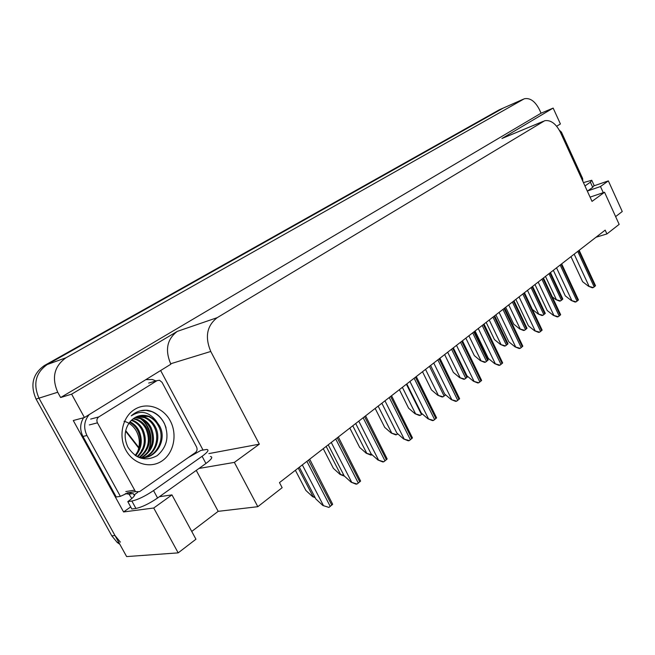 <?xml version="1.0" encoding="UTF-8"?>
<svg xmlns="http://www.w3.org/2000/svg" width="655" height="655" viewBox="0 0 655 655"><rect width="100%" height="100%" fill="white"/><g stroke="black" fill="none" stroke-linecap="round" stroke-linejoin="round"><path stroke-width="0.98" d="M130.697 506.929L123.574 511.956L73.278 420.518L84.438 417.522L170.898 364.196L170.668 363.762C164.855 349.95 167.066 339.159 177.284 331.381L71.624 394.154L84.438 417.522M160.639 370.517L203.017 450.018M556.66 126.259L560.41 123.951L553.156 108.083L501.959 138.5L543.265 121.314M541.079 113.184L60.628 397.528L57.722 392.239C51.475 377.698 54.234 366.202 65.999 357.761L524.303 98.774C530.059 97.636 535.102 101.247 539.425 109.59L541.079 113.184L553.156 108.083M615.626 216.608L622.25 211.516L608.348 180.878L594.347 185.717M119.849 544.321L117.204 542.43L111.808 535.839L36.066 399.075C29.983 384.993 32.742 373.825 44.327 365.58L499.053 109.925L503.4 108.001L47.234 364.532L502.328 108.476L523.239 99.249M120.389 542.143L114.977 535.52L38.972 398.158C32.873 384.01 35.624 372.801 47.234 364.532C35.624 372.801 32.873 384.01 38.972 398.158L126.636 556.586L178.185 552.869L153.728 508.01L123.574 511.956M71.624 394.154L60.628 397.528M178.185 552.869L195.943 539.221L171.954 494.893L153.728 508.01M595.984 237.249L606.923 233.933L619.155 224.37L604.54 192.243L592.022 201.38L560.475 132.416C556.013 123.697 550.765 119.791 544.731 120.708L217.247 317.642C206.874 325.682 204.712 336.957 210.763 351.465L259.339 444.164L208.863 453.596M191.735 531.442L218.18 511.342L257.816 506.692L282.149 487.688L279.48 482.604L605.179 230.126L606.923 233.933M159.419 496.703L171.954 494.893M259.339 444.164L234.367 462.389L198.989 468.448M590.081 197.122L604.54 192.243M608.348 180.878L600.479 186.536L587.674 190.932M257.816 506.692L234.367 462.389M603.28 192.668L600.479 186.536M218.18 511.342L196.254 470.405M499.053 109.925L502.418 108.427M315.178 497.694L312.615 496.67L314.752 496.883M295.38 470.282L305.869 490.431L312.615 496.67M328.933 507.404L322.882 505.496L328.933 507.404L332.683 504.284L309.684 459.188M299.335 467.22L315.849 498.987L322.882 505.496M583.433 182.598L591.76 180.264L590.368 182.164L584.981 185.971M591.956 180.706L594.101 185.398L592.726 187.322L587.355 191.162M344.546 476.226L340.068 474.433L343.85 475.243M323.259 448.667L333.42 468.391L340.068 474.433M371.803 454.938L370.836 455.086L366.219 453.235L372.081 454.767M349.827 428.075L359.669 447.398L366.219 453.235M396.652 434.666L395.677 434.83L391.174 433.02L396.652 434.666L397.798 433.88M375.168 408.425L384.714 427.363L391.174 433.02M357.04 484.029L356.025 484.16L351.121 482.186L357.04 484.029L360.61 481.065L338.34 436.975M328.221 444.819L344.194 475.907L351.121 482.186M383.781 461.791L382.766 461.939L377.976 460.023L383.781 461.791L387.171 458.975L365.596 415.851M355.698 423.523L371.156 453.948L377.976 460.023M409.236 440.627L408.221 440.79L403.554 438.916L409.236 440.627L412.47 437.933L391.543 395.735M381.857 403.243L396.832 433.029L403.554 438.916M433.512 420.444L432.496 420.625L427.936 418.791L433.512 420.444L436.59 417.874L416.285 376.551M406.796 383.912L421.312 413.092L427.936 418.791M202.1 456.298L153.54 490.579C145.107 496.228 137.877 499.716 131.86 501.042L127.791 501.624L131.835 509L135.921 508.452C141.955 507.183 149.176 503.703 157.585 498.013L205.932 463.486L202.1 456.298C207.856 452.056 209.379 449.78 206.661 449.453L200.848 450.435L188.386 457.501M137.837 492.273L133.98 494.975L134.815 494.844C134.373 496.351 132.032 498.611 127.791 501.624M210.427 456.527C213.162 456.895 211.671 459.22 205.932 463.486M83.57 417.751C79.951 423.719 79.746 429.958 82.956 436.451L116.238 496.981L120.373 496.351L127.406 493.141M82.956 436.451L86.943 435.485C83.3 427.748 84.069 420.772 89.244 414.549M145.852 379.638L152.263 379.491L156.021 380.94M131.802 498.52L129.01 494.157L133.178 493.518L133.98 494.975M125.31 493.633L129.01 494.157M86.943 435.485L120.373 496.351M559.386 130.263L561.417 132.097L582.606 178.438L582.852 181.329M124.032 421.28C129.256 422.647 133.35 425.873 136.297 430.957C139.843 437.72 140.276 444.688 137.591 451.876M170.251 420.821C177.546 434.249 173.96 452.801 162.235 460.784C150.625 468.964 133.399 464.174 125.866 450.149C118.162 436.238 122.403 416.981 134.537 409.49C146.556 401.785 163.128 407.279 170.251 420.821M127.905 447.168C135.888 458.958 145.639 461.791 157.167 455.659C166.992 447.193 169.424 436.517 164.454 423.638C160.68 416.212 155.096 411.766 147.694 410.317C141.505 409.686 136.019 411.528 131.246 415.86C140.457 409.997 148.693 411.61 155.964 420.69L149.365 416.4C141.865 413.919 135.405 415.728 129.977 421.845C124.327 429.418 123.631 437.859 127.905 447.168M138.958 457.534C154.244 460.825 166.534 440.479 158.559 426.176C156.308 421.705 152.983 418.512 148.595 416.588L139.073 415.819M136.854 456.51C152.992 463.159 168.392 441.552 159.615 425.93L155.964 420.69M143.682 457.558C155.169 453.727 160.008 438.08 154.351 427.158C152.107 422.712 148.8 419.536 144.419 417.628L136.993 416.523M140.981 458.254C154.465 456.928 161.957 439.186 155.399 426.913C153.155 422.459 149.839 419.282 145.459 417.366L137.509 416.318M141.537 457.517C152.107 450.386 154.989 440.594 150.191 428.124C147.956 423.703 144.657 420.551 140.285 418.651L135.012 417.505M142.078 457.55C153.033 450.534 156.086 440.651 151.231 427.887C148.988 423.458 145.688 420.297 141.316 418.398L135.503 417.235M139.351 457.206C148.366 449.764 150.609 440.389 146.073 429.091C143.846 424.686 140.555 421.55 136.199 419.667L133.112 418.774M139.9 457.313C149.299 449.919 151.698 440.438 147.105 428.845C144.87 424.448 141.578 421.296 137.214 419.413L133.579 418.422M137.141 456.609C144.599 449.06 146.221 440.201 142.004 430.04C139.777 425.66 136.502 422.541 132.154 420.666L131.311 420.354M137.697 456.789C145.541 449.24 147.318 440.25 143.019 429.803C140.792 425.423 137.509 422.295 133.161 420.42L131.753 419.929M135.118 455.43C140.841 447.995 141.791 439.849 137.968 430.974C136.06 427.183 133.26 424.293 129.592 422.311M135.626 455.774C141.783 448.29 142.896 439.947 138.975 430.744C136.944 426.724 133.956 423.736 130.018 421.795M97.448 422.843C96.4 420.42 96.842 418.455 98.766 416.94L157.036 380.645L159.501 380.26L162.063 382.348L196.533 446.923C197.499 449.199 197.147 451.074 195.46 452.548L139.548 491.651L135.479 491.602L97.448 422.843L89.334 424.923M131.09 492.953L127.045 492.912L135.479 491.602M148.431 451.598C153.229 439.104 151.125 428.419 142.127 419.527M140.858 418.512L140.072 417.956M147.154 453.178C153.532 442.191 150.445 425.717 140.473 418.725M140.35 418.635L138.868 417.628M166.059 427.862C163.594 420.109 158.813 414.697 151.723 411.61L145.942 410.333L140.195 410.841M420.371 415.311L419.405 415.491L415 413.723L420.371 415.311L422.262 413.911M399.37 389.668L408.63 408.229L415 413.723M443.05 396.807L442.084 396.995L437.777 395.268L443.05 396.807L445.605 394.842M422.508 371.737L431.498 389.93L437.777 395.268M464.755 379.098L463.789 379.302L459.573 377.607L464.755 379.098L467.514 376.846L467.302 376.101M444.639 354.576L453.383 372.425L459.573 377.607M456.674 401.179L455.659 401.376L451.205 399.583L456.674 401.179L459.622 398.731L439.898 358.252M430.597 365.457L444.68 394.056L451.205 399.583M478.805 382.774L477.798 382.978L473.442 381.226L478.805 382.774L481.621 380.432L462.455 340.764M453.334 347.838L467.015 375.864L473.442 381.226M499.978 365.171L498.971 365.392L494.713 363.681L499.978 365.171L502.672 362.935L484.029 324.045M475.08 330.98L488.376 358.465L494.713 363.681M485.543 362.141L484.577 362.354L480.451 360.692L485.543 362.141L488.188 359.98L474.49 331.438M465.844 338.136L474.351 355.657L480.451 360.692M505.464 345.881L504.506 346.102L500.469 344.473L505.464 345.881L508.01 343.81L494.664 315.8M486.174 322.375L494.451 339.577L500.469 344.473M524.59 330.284L523.632 330.513L519.677 328.916L524.59 330.284L527.021 328.294L514.019 300.792M505.676 307.26L513.741 324.151L519.677 328.916M542.946 315.301L541.996 315.538L538.123 313.974L542.946 315.301L545.288 313.385L532.605 286.382M538.123 313.974L532.392 309.43M560.59 300.899L559.648 301.144L555.849 299.613L560.59 300.899L562.841 299.065L550.47 272.537M555.849 299.613L552.296 296.83M520.242 348.321L519.235 348.55L515.067 346.872L520.242 348.321L522.821 346.176L504.677 308.03M495.9 314.842L508.82 341.812L515.067 346.872M539.654 332.175L538.656 332.412L534.578 330.767L539.654 332.175L542.135 330.12L524.467 292.695M515.845 299.376L528.421 325.846L534.578 330.767M558.281 316.692L557.29 316.938L553.295 315.325L558.281 316.692L560.655 314.719L543.445 277.982M534.971 284.548L547.22 310.535L553.295 315.325M576.154 301.824L575.164 302.078L571.25 300.498L576.154 301.824L578.439 299.933L561.654 263.859M553.336 270.319L565.273 295.831L571.25 300.498M593.332 287.545L592.349 287.807L588.509 286.26L593.332 287.545L595.518 285.727L579.159 250.3M570.972 256.637L582.614 281.707L588.509 286.26M65.999 357.761L44.327 365.58M57.722 392.239L36.066 399.075M217.247 317.642L177.284 331.381M543.069 121.429L501.959 138.5M210.763 351.465L170.668 363.762M125.686 430.581L138.876 447.578M111.808 535.839L114.977 535.52M298.238 468.063L313.09 496.613M302.323 464.894L323.382 505.439M306.884 461.357L330.259 506.462M308.489 460.121L331.823 505.169M592.726 187.322L590.368 182.164M326.165 446.415L340.534 474.359M352.775 425.791L366.694 453.162M378.148 406.116L391.649 432.939M331.266 442.461L351.62 482.121M335.72 439.006L358.326 483.128M337.243 437.827L359.8 481.9M358.776 421.132L378.475 459.949M363.14 417.751L385.009 460.932M364.581 416.629L386.417 459.761M384.976 400.827L404.053 438.834M389.242 397.519L410.423 439.8M390.617 396.455L411.766 438.678M409.94 381.472L428.435 418.701M414.116 378.238L434.65 419.65M415.426 377.223L435.927 418.586M153.54 490.579L157.585 498.013M131.86 501.042L135.921 508.452M98.766 416.94L90.66 419.085M134.275 490.218L125.842 491.545M157.036 380.645L148.669 383.085M402.375 387.342L415.475 413.632M406.395 384.223L421.484 414.549M425.529 369.387L438.252 395.17M429.467 366.333L444.123 396.07M444.901 394.244L445.318 395.096M447.684 352.218L460.047 377.509M451.549 349.221L465.787 378.394M452.711 348.313L466.933 377.452M433.757 363.009L451.704 399.485M437.851 359.841L457.771 400.418M439.104 358.866L458.999 399.403M456.51 345.365L473.942 381.128M460.522 342.262L479.869 382.037M461.718 341.337L481.032 381.071M478.273 328.499L495.205 363.566M482.195 325.461L501.001 364.467M483.341 324.569L502.115 363.533M468.898 335.769L480.926 360.586M472.689 332.83L486.542 361.454M473.802 331.962L487.639 360.561M489.236 320.008L500.944 344.366M492.953 317.126L506.43 345.218M494.026 316.291L507.486 344.358M508.738 304.886L520.144 328.802M512.39 302.053L525.523 329.645M513.422 301.259L526.53 328.818M527.471 290.361L538.59 313.86M531.058 287.586L543.855 314.687M532.048 286.816L544.829 313.892M545.476 276.402L556.308 299.491M548.996 273.675L561.474 300.309M549.946 272.938L562.408 299.54M499.094 312.361L515.559 346.757M502.942 309.381L521.233 347.641M504.039 308.53L522.297 346.749M519.047 296.895L535.069 330.652M522.821 293.972L540.612 331.52M523.869 293.153L541.644 330.669M538.181 282.068L553.778 315.202M541.881 279.194L559.206 316.054M542.889 278.408L560.189 315.235M556.537 267.829L571.741 300.375M560.172 265.013L577.055 301.21M561.139 264.26L577.997 300.424M574.173 254.165L588.992 286.129M577.743 251.397L594.2 286.956M578.668 250.677L595.108 286.194M523.32 99.2L503.4 108.001M138.754 448.159L125.564 431.162M117.204 542.43L118.727 542.291M141.21 451.778L141.603 450.01M145.459 417.366L144.419 417.628M141.316 418.398L140.285 418.651M137.214 419.413L136.199 419.667M133.161 420.42L132.154 420.666M149.365 416.4L148.595 416.588"/></g></svg>
